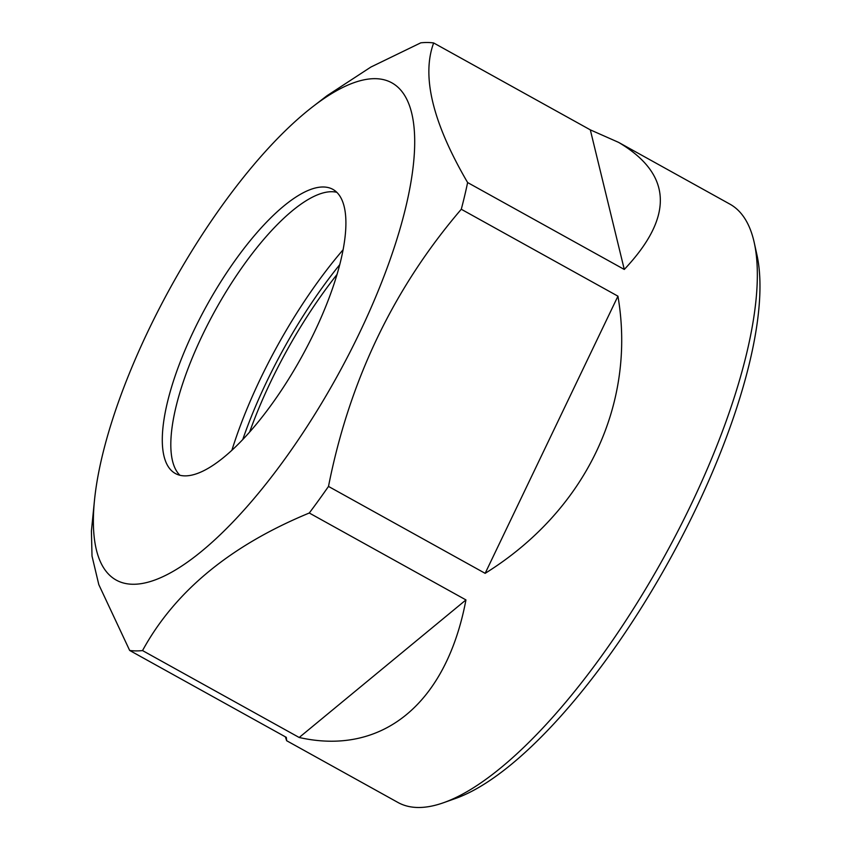 <?xml version="1.0" encoding="UTF-8"?>
<svg xmlns="http://www.w3.org/2000/svg" width="850" height="850" viewBox="0 0 850 850"><rect width="100%" height="100%" fill="white"/><g stroke="black" fill="none" stroke-linecap="round" stroke-linejoin="round"><path stroke-width="1.27" d="M285.356 736.833L286.652 740.722L286.322 737.364L129.668 650.452L98.802 584.619L92.012 556.059L91.418 531.016L94.467 500.459A284.261 94.424 119 0 1 313.023 106.505A284.261 94.424 119 0 1 375.201 78.668A284.261 94.424 119 0 1 301.676 434.764A284.261 94.424 119 0 1 94.467 500.459M465.949 599.919L299.189 737.492C382.532 756.213 446.431 703.492 465.949 599.919L309.283 513.007C230.414 545.583 174.824 591.441 142.534 650.579L299.189 737.492M617.939 296.172L485.148 573.336C585.607 510.808 636.501 404.589 617.939 296.172L461.284 209.259C393.678 288.15 349.414 380.534 328.493 486.423A342.125 113.645 119 0 1 309.283 513.007M337.067 274.412A203.044 67.447 -61 0 0 249.656 431.981M179.892 475.246A162.435 53.954 119 0 1 175.886 469.901A162.435 53.954 119 0 1 215.454 309.974A162.435 53.954 119 0 1 330.193 191.749A162.435 53.954 119 0 1 331.829 191.718A162.435 53.954 119 0 1 336.844 192.323M323.297 186.989A162.435 53.954 119 0 1 332.902 189.38A162.435 53.954 119 0 1 301.283 357.595A162.435 53.954 119 0 1 175.302 473.461A162.435 53.954 119 0 1 200.101 317.974A162.435 53.954 119 0 1 323.297 186.989M327.123 95.636L370.897 67.044L420.793 42.829A342.125 113.645 119 0 1 427.412 42.5A342.125 113.645 119 0 1 433.659 42.957C421.377 76.203 432.692 122.729 467.617 182.548L624.282 269.45C674.188 216.559 672.286 174.197 618.588 142.375L729.895 204.127A342.125 113.645 119 0 1 754.258 242.707L756.978 255.085A331.967 110.266 119 0 1 668.716 561.436A331.967 110.266 119 0 1 455.515 798.469L443.572 802.708A342.125 113.645 119 0 1 397.949 802.464L286.652 740.722M754.258 242.707A342.125 113.645 119 0 1 663.298 558.418A342.125 113.645 119 0 1 443.572 802.708M433.659 42.957L590.314 129.859L624.282 269.45M142.534 650.579A342.125 113.645 119 0 1 129.668 650.452M467.617 182.548A342.125 113.645 119 0 1 461.284 209.259M618.588 142.375L590.314 129.859M328.493 486.423L485.148 573.336M231.912 450.203A217.419 72.218 119 0 1 343.145 249.709M242.781 439.471A213.903 71.049 119 0 1 339.788 264.616M313.023 106.505L327.112 95.636"/></g></svg>
